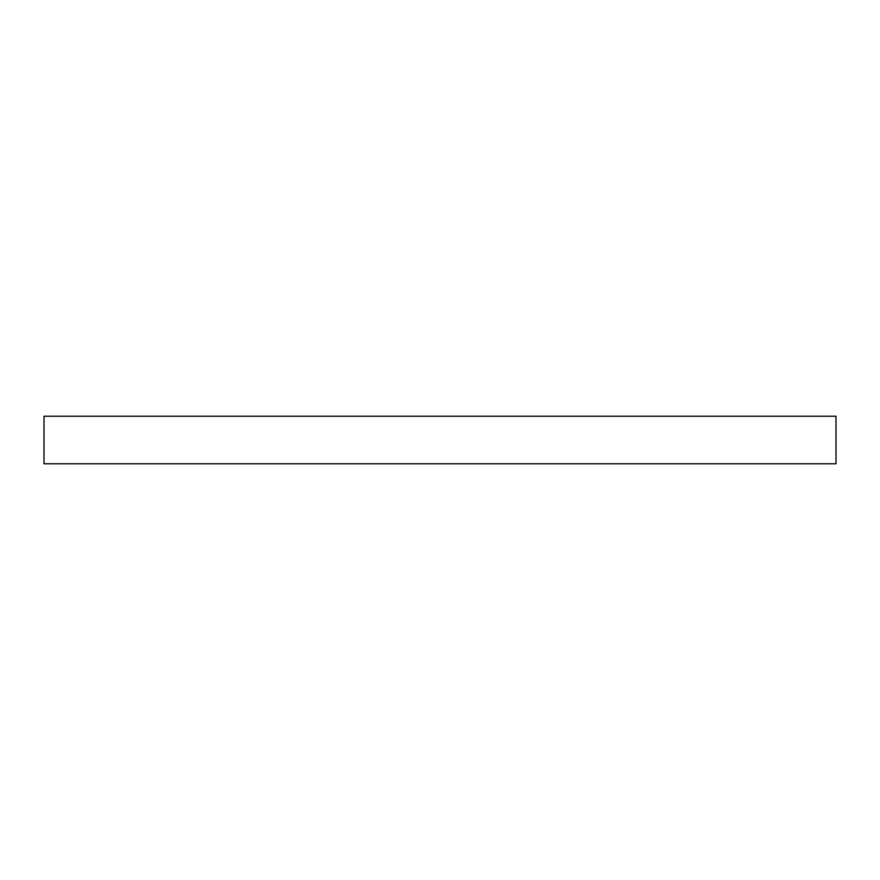 <?xml version="1.0" encoding="UTF-8"?>
<svg xmlns="http://www.w3.org/2000/svg" width="880" height="880" viewBox="0 0 880 880"><rect width="100%" height="100%" fill="white"/><g stroke="black" fill="none" stroke-linecap="round" stroke-linejoin="round"><path stroke-width="1.32" d="M836 463.76L44 463.76L44 416.24L836 416.24L836 463.76"/></g></svg>
